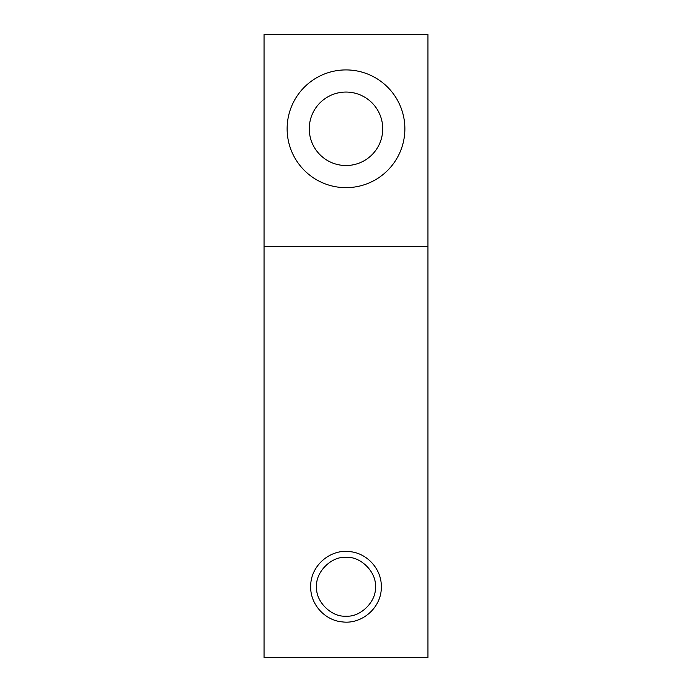 <?xml version="1.0" encoding="UTF-8"?>
<svg xmlns="http://www.w3.org/2000/svg" width="692" height="692" viewBox="0 0 692 692"><rect width="100%" height="100%" fill="white"/><g stroke="black" fill="none" stroke-linecap="round" stroke-linejoin="round"><path stroke-width="1.04" d="M427.95 246.534L427.95 34.6L264.05 34.6L264.05 657.4L427.95 657.4L427.95 246.534L264.05 246.534M375.384 586.755C376.69 601.305 360.549 617.446 346 616.139C331.451 617.446 315.31 601.305 316.616 586.755C315.31 572.206 331.451 556.065 346 557.371C360.549 556.065 376.69 572.206 375.384 586.755M404.872 128.79A58.872 58.872 0 0 1 346 187.662A58.872 58.872 0 0 1 287.128 128.79A58.872 58.872 0 0 1 346 69.918A58.872 58.872 0 0 1 404.872 128.79M382.737 128.79A36.737 36.737 0 0 1 346 165.526A36.737 36.737 0 0 1 309.263 128.79A36.737 36.737 0 0 1 346 92.053A36.737 36.737 0 0 1 382.737 128.79M310.682 586.755C310.345 604.886 325.474 620.603 342.376 621.892C361.786 624.565 381.759 607.723 381.318 586.755C381.655 568.625 366.526 552.908 349.624 551.619C330.214 548.946 310.241 565.788 310.682 586.755"/></g></svg>
